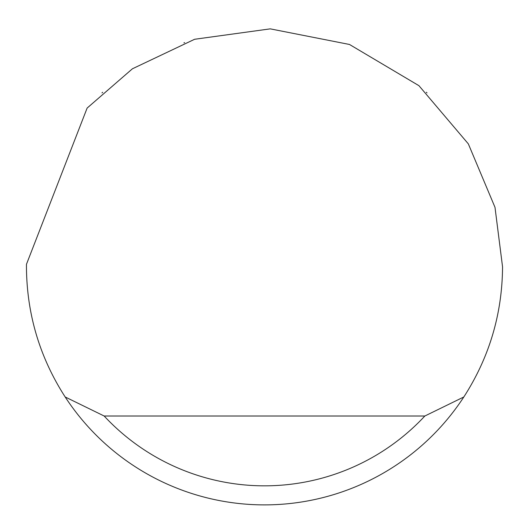 <?xml version="1.0" encoding="UTF-8"?>
<svg xmlns="http://www.w3.org/2000/svg" width="529" height="529" viewBox="0 0 529 529"><rect width="100%" height="100%" fill="white"/><g stroke="black" fill="none" stroke-linecap="round" stroke-linejoin="round"><path stroke-width="0.79" d="M183.953 42.829L184.595 42.598M426.996 92.873L426.341 92.264M102.659 92.264L102.004 92.879M87.126 108.075L132.429 68.783L194.619 39.272L270.259 28.857L349.484 44.469L418.928 85.672L468.337 143.881L494.999 207.348L502.55 266.834C502.239 313.962 489.332 357.339 463.834 396.968A238.05 238.05 0 0 1 65.166 396.968C39.668 357.339 26.761 313.962 26.45 266.834L26.463 264.295L87.126 108.075M65.166 396.968L104.16 416.012L424.84 416.012L463.834 396.968M104.16 416.012A219.006 219.006 0 0 0 424.84 416.012"/></g></svg>
